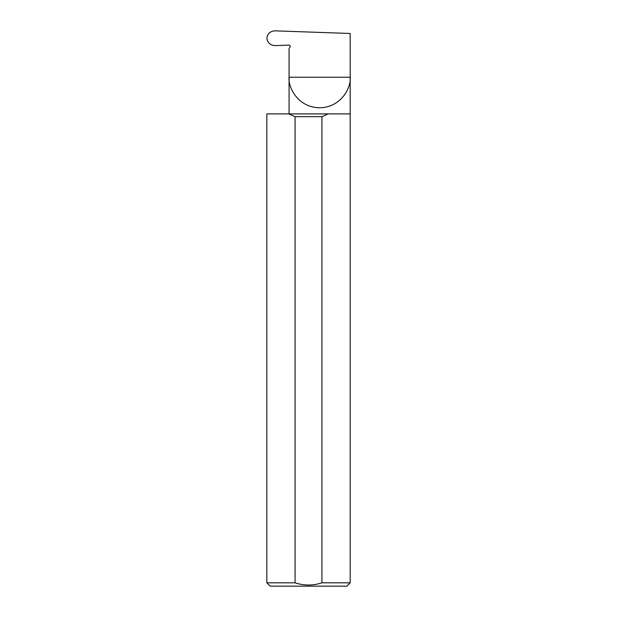 <?xml version="1.0" encoding="UTF-8"?>
<svg xmlns="http://www.w3.org/2000/svg" width="617" height="617" viewBox="0 0 617 617"><rect width="100%" height="100%" fill="white"/><g stroke="black" fill="none" stroke-linecap="round" stroke-linejoin="round"><path stroke-width="0.93" d="M290.175 45.897L290.075 46.784A1.111 1.111 0 0 0 289.08 45.118L275.136 45.612C270.277 45.288 267.516 42.812 266.86 38.192C267.5 33.611 270.231 31.166 275.059 30.85L350.171 33.472L350.171 77.233C351.397 86.164 342.234 107.366 319.621 107.782C297.016 107.366 287.846 86.164 289.08 77.233L289.08 113.898M290.075 46.784L289.08 48.519L289.08 77.233L350.171 77.233L350.171 582.818L346.839 586.15L270.161 586.15L266.829 582.818L295.073 582.818C304.058 585.749 313.012 585.749 321.927 582.818L350.171 582.818M295.073 582.818L295.073 116.682L288.71 113.898L350.171 113.898M328.29 113.898L321.927 116.682L321.927 582.818M266.829 582.818L266.829 113.898L288.71 113.898M295.073 116.682L321.927 116.682"/></g></svg>
